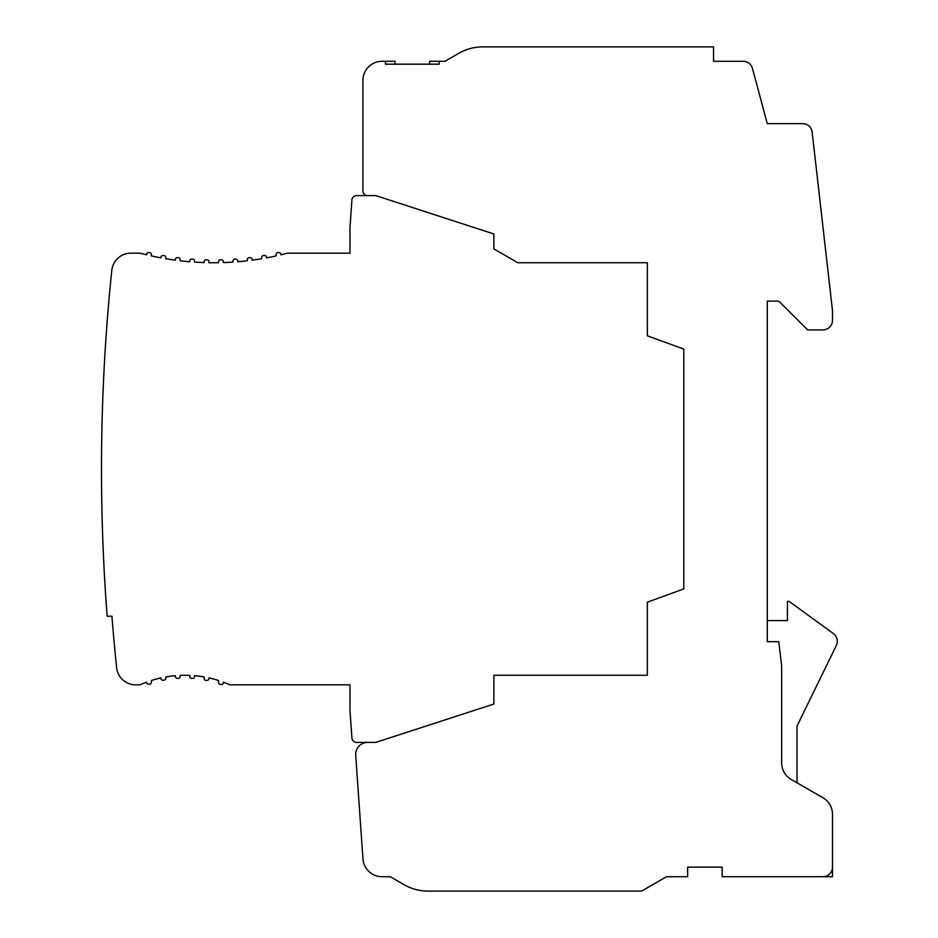 <?xml version="1.0" encoding="UTF-8"?>
<svg xmlns="http://www.w3.org/2000/svg" width="938" height="938" viewBox="0 0 938 938"><rect width="100%" height="100%" fill="white"/><g stroke="black" fill="none" stroke-linecap="round" stroke-linejoin="round"><path stroke-width="1.41" d="M832.498 867.122L832.498 814.36A19.182 19.182 0 0 0 822.907 797.734L791.25 779.466A19.182 19.182 0 0 1 781.659 762.84L781.659 665.699L778.775 641.709L767.272 641.674L767.272 301.121L776.863 301.121A4.796 4.796 0 0 1 780.252 302.528L807.63 329.895L822.907 329.895A9.591 9.591 0 0 0 832.498 320.304L832.498 310.713L812.144 132.024A9.45 9.45 0 0 0 802.752 123.64L767.261 123.64L752.452 68.404A9.591 9.591 0 0 0 743.189 61.287L713.548 61.287L713.548 46.9L482.707 46.9A47.967 47.967 0 0 0 458.729 53.325L444.94 61.287L439.183 61.287L439.183 64.171L385.459 64.171L385.459 61.287L382.106 61.287A19.182 19.182 0 0 0 362.912 80.48L362.912 190.801A4.796 4.796 0 0 0 367.708 195.596L375.763 195.596L493.857 233.972L493.857 248.898L517.846 262.746L647.349 262.746L647.349 335.816L683.802 349.088L683.802 588.912L647.349 602.184L647.349 675.254L493.857 675.254L493.857 704.028L375.763 742.404L367.708 742.404A12.018 12.018 0 0 0 355.713 755.266L362.959 858.868A19.182 19.182 0 0 0 382.106 876.713L390.255 876.713L404.044 884.675A47.967 47.967 0 0 0 428.033 891.1L641.615 891.1L666.543 876.713L687.648 876.713L687.648 867.122L722.178 867.122L722.178 876.713L822.907 876.713A9.591 9.591 0 0 0 832.498 867.122L832.498 876.713L822.907 876.713M439.183 61.287L429.592 61.287L429.592 64.171M672.968 46.9L482.707 46.9M767.272 620.569L787.416 620.569L787.416 601.387L789.128 601.387L833.343 633.513A9.591 9.591 0 0 1 836.321 645.473L797.007 726.094L797.007 782.784M458.729 53.325L444.94 61.287M428.033 891.1L610.896 891.1M390.255 876.713L404.044 884.675M356.686 195.596L367.708 195.596L356.686 195.596A4.796 4.796 0 0 0 351.902 200.052L349.968 227.7L349.968 253.154L287.427 253.154A287.79 287.79 0 0 1 280.896 254.808L280.896 254.808M362.912 80.48L362.912 190.801M382.106 61.287L384.498 61.287M385.459 61.287L395.05 61.287L395.05 64.171M356.686 742.404L367.708 742.404L356.686 742.404A4.796 4.796 0 0 1 351.902 737.948L349.968 710.301L351.902 737.948M349.968 710.301L349.968 684.846L229.962 684.846A110.321 110.321 0 0 0 223.338 682.137L223.338 682.583A1.923 1.923 0 0 1 221.415 684.505L220.453 684.505A1.923 1.923 0 0 1 218.542 682.583L218.542 680.484A110.321 110.321 0 0 0 208.94 677.893L208.94 678.502A1.923 1.923 0 0 1 207.028 680.425L206.067 680.425A1.923 1.923 0 0 1 204.144 678.502L204.144 676.931L204.144 678.502M204.144 676.931A110.321 110.321 0 0 0 194.553 675.677L194.553 676.486A1.923 1.923 0 0 1 192.63 678.409L191.68 678.409A1.923 1.923 0 0 1 189.757 676.486L189.757 675.36L189.757 676.486M189.757 675.36A110.321 110.321 0 0 0 180.166 675.36L180.166 676.427A1.923 1.923 0 0 1 178.243 678.338L177.282 678.338A1.923 1.923 0 0 1 175.371 676.427L175.371 675.677L175.371 676.427M175.371 675.677A110.321 110.321 0 0 0 165.78 676.931L165.78 678.303A1.923 1.923 0 0 1 163.857 680.226L162.895 680.226A1.923 1.923 0 0 1 160.973 678.303L160.973 678.303M160.973 677.893A110.321 110.321 0 0 0 151.381 680.484L151.381 682.243A1.923 1.923 0 0 1 149.47 684.165L148.509 684.165A1.923 1.923 0 0 1 146.586 682.243L146.586 682.243M146.586 254.808L146.586 254.808A287.79 287.79 0 0 1 140.055 253.154L130.898 253.154A19.182 19.182 0 0 0 111.81 270.355A1918.632 1918.632 0 0 0 107.155 616.231L111.95 616.231A1913.848 1913.848 0 0 0 116.617 667.657A19.182 19.182 0 0 0 135.705 684.846L139.961 684.846A110.321 110.321 0 0 1 146.586 682.137M146.586 254.491A1.923 1.923 0 0 1 148.509 252.58L149.47 252.58A1.923 1.923 0 0 1 151.381 254.491L151.381 255.91L151.381 254.491M151.381 255.91A287.79 287.79 0 0 0 160.973 257.868L160.973 257.411A1.923 1.923 0 0 1 162.895 255.499L163.857 255.499A1.923 1.923 0 0 1 165.78 257.411L165.78 258.724L165.78 257.411M165.78 258.724A287.79 287.79 0 0 0 175.371 260.178L175.371 259.58A1.923 1.923 0 0 1 177.282 257.669L178.243 257.669A1.923 1.923 0 0 1 180.166 259.58L180.166 260.776A287.79 287.79 0 0 0 189.757 261.749L189.757 261.01A1.923 1.923 0 0 1 191.68 259.087L192.63 259.087A1.923 1.923 0 0 1 194.553 261.01L194.553 262.101A287.79 287.79 0 0 0 204.144 262.581L204.144 261.714A1.923 1.923 0 0 1 206.067 259.791L207.028 259.791A1.923 1.923 0 0 1 208.94 261.714L208.94 262.71A287.79 287.79 0 0 0 218.542 262.71L218.542 261.69A1.923 1.923 0 0 1 220.453 259.767L221.415 259.767A1.923 1.923 0 0 1 223.338 261.69L223.338 262.581A287.79 287.79 0 0 0 232.929 262.101L232.929 261.01A1.923 1.923 0 0 1 234.84 259.087L235.801 259.087A1.923 1.923 0 0 1 237.724 261.01L237.724 261.749A287.79 287.79 0 0 0 247.315 260.776L247.315 259.58A1.923 1.923 0 0 1 249.238 257.669L250.2 257.669A1.923 1.923 0 0 1 252.111 259.58L252.111 260.178L252.111 259.58M252.111 260.178A287.79 287.79 0 0 0 261.702 258.724L261.702 257.411A1.923 1.923 0 0 1 263.625 255.499L264.586 255.499A1.923 1.923 0 0 1 266.498 257.411L266.498 257.411M266.498 257.868A287.79 287.79 0 0 0 276.1 255.91L276.1 254.491A1.923 1.923 0 0 1 278.011 252.58L278.973 252.58A1.923 1.923 0 0 1 280.896 254.491M221.415 684.505L220.453 684.505M218.542 682.583L218.542 680.484A110.321 110.321 0 0 0 208.94 677.893L208.94 678.502M207.028 680.425L206.067 680.425M194.553 675.677L194.553 676.486M192.63 678.409L191.68 678.409M180.166 675.36L180.166 676.427M178.243 678.338L177.282 678.338M165.78 676.931L165.78 678.303M163.857 680.226L162.895 680.226M151.381 680.484L151.381 682.243M149.47 684.165L148.509 684.165M111.95 616.231A1913.848 1913.848 0 0 0 116.617 667.657M140.055 253.154L130.898 253.154A19.182 19.182 0 0 0 111.81 270.355M148.509 252.58L149.47 252.58M162.895 255.499L163.857 255.499M175.371 260.178L175.371 259.58M177.282 257.669L178.243 257.669M180.166 259.58L180.166 260.776A287.79 287.79 0 0 0 189.757 261.749L189.757 261.01M191.68 259.087L192.63 259.087M194.553 261.01L194.553 262.101A287.79 287.79 0 0 0 204.144 262.581L204.144 261.714M206.067 259.791L207.028 259.791M208.94 261.714L208.94 262.71A287.79 287.79 0 0 0 218.542 262.71L218.542 261.69M220.453 259.767L221.415 259.767M223.338 261.69L223.338 262.581A287.79 287.79 0 0 0 232.929 262.101L232.929 261.01M234.84 259.087L235.801 259.087M237.724 261.01L237.724 261.749A287.79 287.79 0 0 0 247.315 260.776L247.315 259.58M249.238 257.669L250.2 257.669M261.702 258.724L261.702 257.411M263.625 255.499L264.586 255.499M276.1 255.91L276.1 254.491M278.011 252.58L278.973 252.58"/></g></svg>
